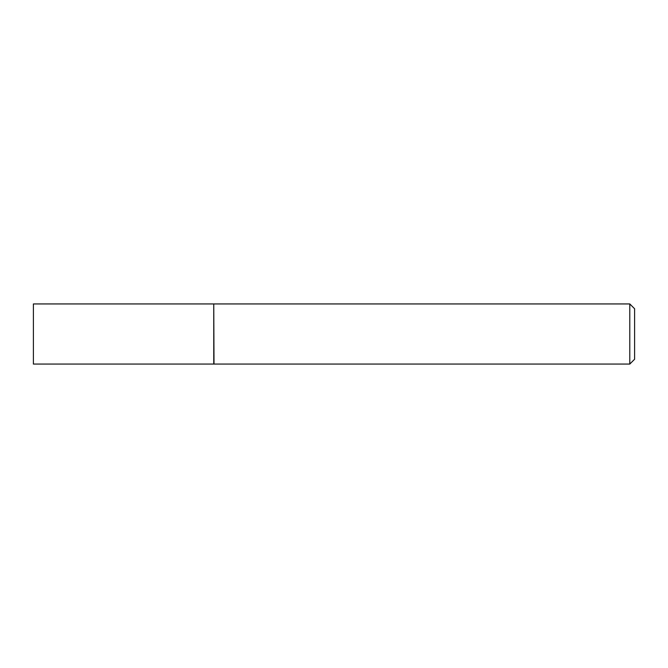 <?xml version="1.0" encoding="UTF-8"?>
<svg xmlns="http://www.w3.org/2000/svg" width="668" height="668" viewBox="0 0 668 668"><rect width="100%" height="100%" fill="white"/><g stroke="black" fill="none" stroke-linecap="round" stroke-linejoin="round"><path stroke-width="1" d="M33.4 334L33.4 364.06L213.76 364.06L213.76 303.94L33.4 303.94L33.4 334M213.76 304.182L214.002 364.06L629.79 364.06L629.79 303.94L634.6 308.75L634.6 359.25L629.79 364.06M214.002 303.94L629.79 303.94"/></g></svg>

